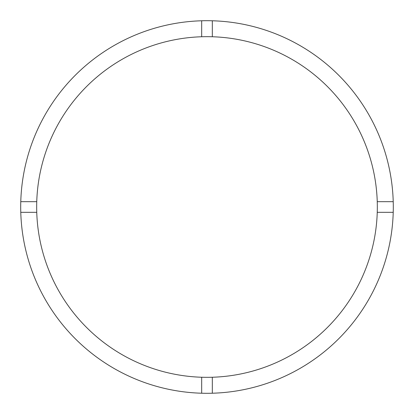 <?xml version="1.0" encoding="UTF-8"?>
<svg xmlns="http://www.w3.org/2000/svg" width="414" height="414" viewBox="0 0 414 414"><rect width="100%" height="100%" fill="white"/><g stroke="black" fill="none" stroke-linecap="round" stroke-linejoin="round"><path stroke-width="0.31" stroke-dasharray="2.07 1.55" d="M36.67 207A170.33 170.33 0 0 0 207 377.33A170.33 170.33 0 0 0 377.33 207A170.33 170.33 0 0 0 207 36.67A170.33 170.33 0 0 0 36.67 207M393.3 207A186.3 186.3 0 0 0 207 20.7A186.3 186.3 0 0 0 20.7 207A186.3 186.3 0 0 0 207 393.3A186.3 186.3 0 0 0 393.3 207M20.778 212.325L36.753 212.325M36.753 201.675L20.778 201.675M212.325 393.222L212.325 377.247M201.675 377.247L201.675 393.222M393.222 201.675L377.247 201.675M377.247 212.325L393.222 212.325M201.675 20.778L201.675 36.753M212.325 36.753L212.325 20.778"/><path stroke-width="0.62" d="M212.325 377.247A170.33 170.33 0 0 0 377.247 201.675A170.33 170.33 0 0 0 212.325 36.753L212.325 20.778A186.3 186.3 0 0 0 20.778 212.325L36.753 212.325A170.33 170.33 0 0 0 212.325 377.247L212.325 393.222A186.3 186.3 0 0 0 393.222 201.675A186.3 186.3 0 0 0 212.325 20.778M201.675 20.778L201.675 36.753A170.33 170.33 0 0 0 36.753 212.325M36.753 201.675L20.778 201.675M393.222 201.675L377.247 201.675M377.247 212.325L393.222 212.325M201.675 377.247L201.675 393.222A186.3 186.3 0 0 0 212.325 393.222M20.778 212.325A186.3 186.3 0 0 0 201.675 393.222M212.325 36.753A170.33 170.33 0 0 0 201.675 36.753"/></g></svg>
